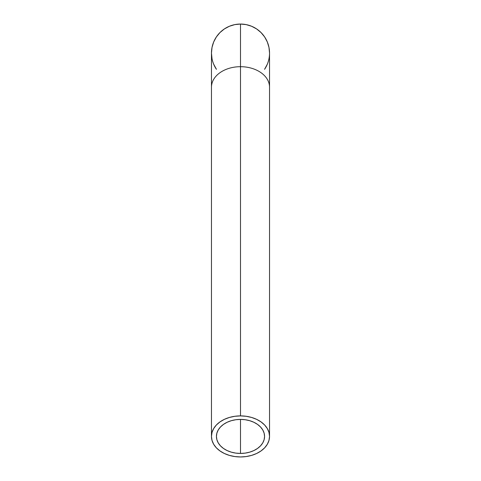 <?xml version="1.0" encoding="UTF-8"?>
<svg xmlns="http://www.w3.org/2000/svg" width="481" height="481" viewBox="0 0 481 481"><rect width="100%" height="100%" fill="white"/><g stroke="black" fill="none" stroke-linecap="round" stroke-linejoin="round"><path stroke-width="0.72" d="M269.534 436.423L268.975 432.419L267.322 428.565L264.64 425.018L261.027 421.903L256.632 419.354L251.611 417.454L246.164 416.287L240.5 415.891L234.836 416.287L229.389 417.454L224.368 419.354L219.973 421.903L216.36 425.018L213.678 428.565L212.025 432.419L211.466 436.423L212.025 440.428L213.678 444.276L216.36 447.829L219.973 450.937L224.368 453.493L229.389 455.387L234.836 456.553L240.5 456.95L246.164 456.553L251.611 455.387L256.632 453.493L261.027 450.937L264.64 447.829L267.322 444.276L268.975 440.428L269.534 436.423A29.034 20.527 0 0 1 240.5 456.95A29.034 20.527 0 0 1 211.466 436.423A29.034 20.527 0 0 1 240.5 415.891L240.5 66.691L240.5 415.891A29.034 20.527 0 0 1 269.534 436.423L269.534 87.217A29.034 20.527 180 0 0 240.5 66.691A29.034 20.527 0 0 1 269.534 87.217L269.534 53.084A29.034 29.034 0 0 0 240.5 24.05L240.5 62.608M240.5 453.439A24.068 17.015 0 0 1 216.432 436.423A24.068 17.015 0 0 1 240.5 419.402L240.5 453.439L235.804 453.114L231.289 452.146L227.128 450.571L223.485 448.454L220.49 445.875L218.266 442.935L216.895 439.742L216.432 436.423L216.895 433.104L218.266 429.912L220.49 426.966L223.485 424.386L227.128 422.27L231.289 420.701L235.804 419.733L240.5 419.402L245.196 419.733L249.711 420.701L253.872 422.27L257.515 424.386L260.51 426.966L262.734 429.912L264.105 433.104L264.568 436.423L264.105 439.742L262.734 442.935L260.51 445.875L257.515 448.454L253.872 450.571L249.711 452.146L245.196 453.114L240.5 453.439L240.5 419.402A24.068 17.015 0 0 1 264.568 436.423A24.068 17.015 0 0 1 240.5 453.439M269.534 53.084L268.975 47.421L267.322 41.973L264.64 36.953L261.027 32.552L256.632 28.944L251.611 26.263L246.164 24.609L240.5 24.05A29.034 29.034 0 0 1 264.568 69.318L267.322 64.189M240.5 66.691A29.034 20.527 180 0 0 211.466 87.217A29.034 20.527 0 0 1 240.5 66.691L240.5 24.05L234.836 24.609L229.389 26.263L224.368 28.944L219.973 32.552L216.36 36.953L213.678 41.973L212.025 47.421L211.466 53.084L212.025 58.748M213.678 64.189L216.432 69.318A29.034 29.034 0 0 1 240.5 24.05A29.034 29.034 0 0 0 211.466 53.084L211.466 436.423"/></g></svg>
